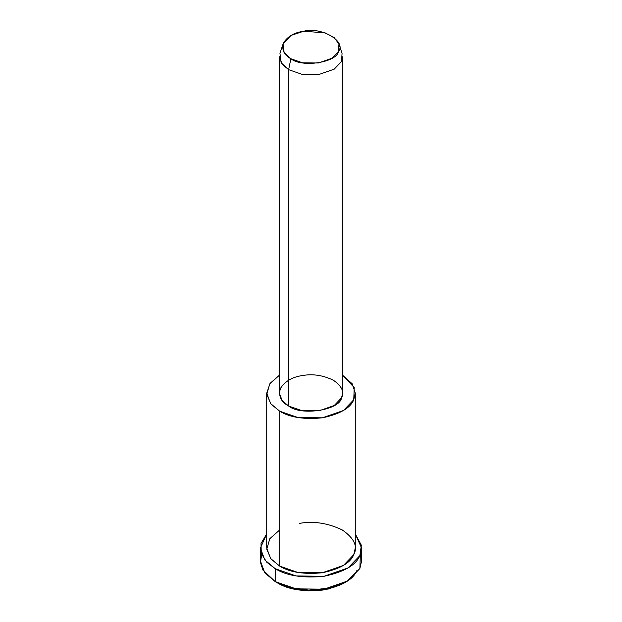 <?xml version="1.0" encoding="UTF-8"?>
<svg xmlns="http://www.w3.org/2000/svg" width="622" height="622" viewBox="0 0 622 622"><rect width="100%" height="100%" fill="white"/><g stroke="black" fill="none" stroke-linecap="round" stroke-linejoin="round"><path stroke-width="0.93" d="M356.818 570.631C353.226 579.533 342.046 585.986 323.277 589.998C303.559 591.942 288.281 589.578 277.459 582.907L290.801 588.319L308.862 590.9L328.369 589.026L346.781 581.617L329.528 588.14L308.714 590.138L289.448 587.393L275.219 581.617L262.943 570.102L260.478 562.521L261.652 554.505M360.348 554.505L359.874 568.524L346.781 581.617M283.057 44.014L279.947 53.298L281.113 62.729L288.639 69.672L290.878 58.74L284.098 52.497L283.057 44.014L290.987 35.438L303.637 31.256L325.049 32.834L334.247 37.647L338.943 44.014L338.492 51.377L331.884 58.289L318.363 62.993L302.58 62.822L290.878 58.74L288.639 69.672L301.647 74.205L319.187 74.399L334.208 69.166L341.548 61.485L342.053 53.298L338.943 44.014M290.878 58.74C301.888 67.891 336.875 62.48 338.492 51.377C346.711 41.293 321.1 26.505 303.637 31.256C294.377 32.499 287.675 36.371 283.508 42.871C281.486 49.706 283.943 54.993 290.878 58.74M288.639 69.672L282.116 64.198L279.379 56.758L279.379 393.127L282.116 400.56L288.639 406.034L301.647 410.567L319.187 410.761L334.208 405.528L341.548 397.847L342.621 393.127L342.621 56.758L341.548 61.485L334.208 69.166L319.187 74.399L301.647 74.205L288.639 69.672L288.639 406.034L288.639 69.672M266.729 393.127L266.729 548.052L270.57 558.463L279.698 566.121L279.698 411.196C289.798 417.424 304.057 419.632 322.46 417.813C339.97 414.073 350.411 408.048 353.762 399.736L354.221 387.576L342.621 375.237L352.246 383.828L355.271 393.127L353.762 399.736L343.484 410.489L322.46 417.813L297.907 417.541L279.698 411.196L270.57 403.538L266.729 393.127L270.096 383.346L279.379 375.237L269.668 383.961L266.784 394.41L270.99 404.067L279.698 411.196L279.698 566.121L297.907 572.465L322.46 572.738L343.484 565.414L353.762 554.661L355.271 548.052L355.271 393.127M288.639 406.034C280.934 401.866 278.205 395.989 280.452 388.4C285.078 381.177 292.534 376.87 302.813 375.486C312.92 373.721 323.098 375.291 333.361 380.213C341.882 386.138 344.611 392.015 341.548 397.847C339.752 410.186 300.877 416.204 288.639 406.034M260.4 548.052L260.4 560.958L264.793 572.862L275.219 581.617L275.219 568.702C286.773 575.824 303.062 578.343 324.093 576.267C344.114 571.991 356.041 565.11 359.874 555.609L361.366 545.253L355.271 533.909L361.6 548.052L359.874 555.609L348.126 567.894L324.093 576.267L296.033 575.956L275.219 568.702L264.793 559.948L260.4 548.052L266.729 533.909L261.022 543.488L261.271 553.44L266.675 562.14L275.219 568.702L275.219 581.617L296.033 588.863L324.093 589.174L348.126 580.808L359.874 568.524L361.6 560.958L361.6 548.052M299.54 523.359C313.682 520.878 327.942 523.086 342.302 529.975C354.237 538.271 358.054 546.497 353.762 554.661C350.411 562.972 339.97 568.998 322.46 572.738C304.057 574.557 289.798 572.349 279.698 566.121L270.943 558.937L266.768 549.203L269.8 538.691L279.698 529.975M277.459 582.907L275.219 581.617"/></g></svg>
